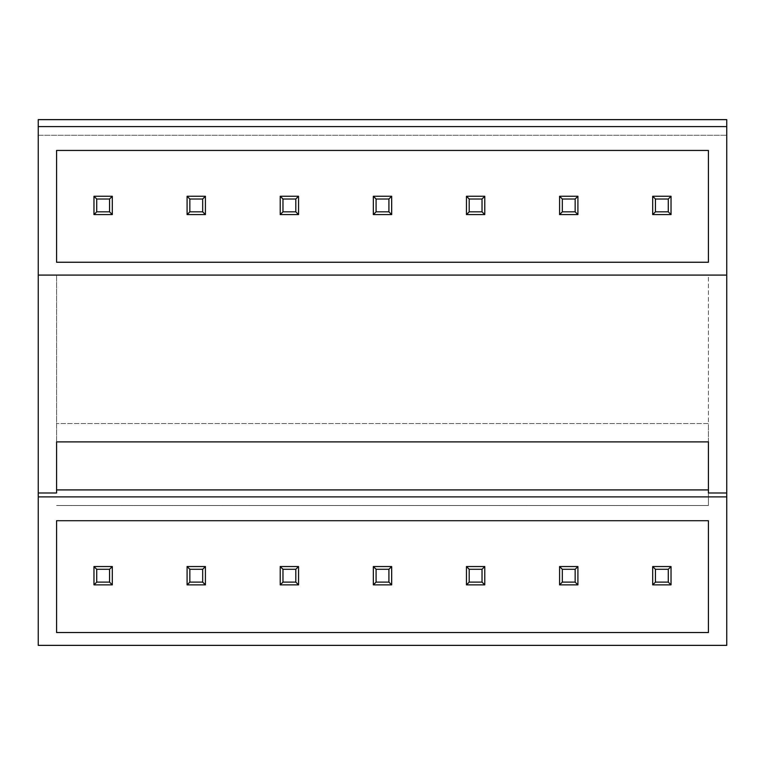 <?xml version="1.0" encoding="UTF-8"?>
<svg xmlns="http://www.w3.org/2000/svg" width="765" height="765" viewBox="0 0 765 765"><rect width="100%" height="100%" fill="white"/><g stroke="black" fill="none" stroke-linecap="round" stroke-linejoin="round"><path stroke-width="0.57" stroke-dasharray="3.83 2.87" d="M38.25 135.223L38.25 119.636L726.75 119.636L726.75 645.364L38.25 645.364L38.25 135.223L726.75 135.223L38.25 135.223M56.581 489.916L708.419 489.916L708.419 505.502L56.581 505.502L708.419 505.502L708.419 275.084L56.581 275.084L708.419 275.084L708.419 423.561L56.581 423.561L708.419 423.561L708.419 441.893L56.581 441.893L56.581 275.084L56.581 492.985M56.581 520.716L56.581 632.531L708.419 632.531L708.419 520.716L56.581 520.716M56.581 150.437L56.581 262.252L708.419 262.252L708.419 150.437L56.581 150.437M112.302 566.54L93.971 566.54L112.302 566.54L93.971 566.54L93.971 584.871L93.971 566.54L93.971 584.871L112.302 584.871L112.302 566.54L112.302 584.871L93.971 584.871L112.302 584.871L112.302 566.54L109.558 569.294L109.558 582.117L112.302 584.871M205.422 566.54L187.09 566.54L205.422 566.54L187.09 566.54L187.09 584.871L187.09 566.54L187.09 584.871L205.422 584.871L205.422 566.54L205.422 584.871L187.09 584.871L205.422 584.871L205.422 566.54L202.677 569.294L202.677 582.117L205.422 584.871M298.541 566.54L280.22 566.54L298.541 566.54L280.22 566.54L280.22 584.871L280.22 566.54L280.22 584.871L298.541 584.871L298.541 566.54L298.541 584.871L280.22 584.871L298.541 584.871L298.541 566.54L295.797 569.294L295.797 582.117L298.541 584.871M391.661 566.54L373.339 566.54L391.661 566.54L373.339 566.54L373.339 584.871L373.339 566.54L373.339 584.871L391.661 584.871L391.661 566.54L391.661 584.871L373.339 584.871L391.661 584.871L391.661 566.54L388.916 569.294L388.916 582.117L391.661 584.871M484.781 566.54L466.459 566.54L484.781 566.54L466.459 566.54L466.459 584.871L466.459 566.54L466.459 584.871L484.781 584.871L484.781 566.54L484.781 584.871L466.459 584.871L484.781 584.871L484.781 566.54L482.036 569.294L482.036 582.117L484.781 584.871M577.91 566.54L559.578 566.54L577.91 566.54L559.578 566.54L559.578 584.871L559.578 566.54L559.578 584.871L577.91 584.871L577.91 566.54L577.91 584.871L559.578 584.871L577.91 584.871L577.91 566.54L575.156 569.294L575.156 582.117L577.91 584.871M671.029 566.54L652.698 566.54L671.029 566.54L652.698 566.54L652.698 584.871L652.698 566.54L652.698 584.871L671.029 584.871L671.029 566.54L671.029 584.871L652.698 584.871L671.029 584.871L671.029 566.54L668.275 569.294L668.275 582.117L671.029 584.871M112.302 196.261L93.971 196.261L112.302 196.261L93.971 196.261L93.971 214.592L93.971 196.261L93.971 214.592L112.302 214.592L112.302 196.261L112.302 214.592L93.971 214.592L112.302 214.592L112.302 196.261L109.558 199.015L109.558 211.838L112.302 214.592M205.422 196.261L187.09 196.261L205.422 196.261L187.09 196.261L187.09 214.592L187.09 196.261L187.09 214.592L205.422 214.592L205.422 196.261L205.422 214.592L187.09 214.592L205.422 214.592L205.422 196.261L202.677 199.015L202.677 211.838L205.422 214.592M298.541 196.261L280.22 196.261L298.541 196.261L280.22 196.261L280.22 214.592L280.22 196.261L280.22 214.592L298.541 214.592L298.541 196.261L298.541 214.592L280.22 214.592L298.541 214.592L298.541 196.261L295.797 199.015L295.797 211.838L298.541 214.592M391.661 196.261L373.339 196.261L391.661 196.261L373.339 196.261L373.339 214.592L373.339 196.261L373.339 214.592L391.661 214.592L391.661 196.261L391.661 214.592L373.339 214.592L391.661 214.592L391.661 196.261L388.916 199.015L388.916 211.838L391.661 214.592M484.781 196.261L466.459 196.261L484.781 196.261L466.459 196.261L466.459 214.592L466.459 196.261L466.459 214.592L484.781 214.592L484.781 196.261L484.781 214.592L466.459 214.592L484.781 214.592L484.781 196.261L482.036 199.015L482.036 211.838L484.781 214.592M577.91 196.261L559.578 196.261L577.91 196.261L559.578 196.261L559.578 214.592L559.578 196.261L559.578 214.592L577.91 214.592L577.91 196.261L577.91 214.592L559.578 214.592L577.91 214.592L577.91 196.261L575.156 199.015L575.156 211.838L577.91 214.592M671.029 196.261L652.698 196.261L671.029 196.261L652.698 196.261L652.698 214.592L652.698 196.261L652.698 214.592L671.029 214.592L671.029 196.261L671.029 214.592L652.698 214.592L671.029 214.592L671.029 196.261L668.275 199.015L668.275 211.838L671.029 214.592M38.25 275.084L726.75 275.084M708.419 489.916L708.419 492.985M109.558 569.294L96.725 569.294L96.725 582.117L109.558 582.117M96.725 569.294L93.971 566.54M96.725 582.117L93.971 584.871M109.558 199.015L96.725 199.015L96.725 211.838L109.558 211.838M96.725 199.015L93.971 196.261M96.725 211.838L93.971 214.592M202.677 569.294L189.844 569.294L189.844 582.117L202.677 582.117M189.844 569.294L187.09 566.54M189.844 582.117L187.09 584.871M202.677 199.015L189.844 199.015L189.844 211.838L202.677 211.838M189.844 199.015L187.09 196.261M189.844 211.838L187.09 214.592M295.797 569.294L282.964 569.294L282.964 582.117L295.797 582.117M282.964 569.294L280.22 566.54M282.964 582.117L280.22 584.871M295.797 199.015L282.964 199.015L282.964 211.838L295.797 211.838M282.964 199.015L280.22 196.261M282.964 211.838L280.22 214.592M388.916 569.294L376.084 569.294L376.084 582.117L388.916 582.117M376.084 569.294L373.339 566.54M376.084 582.117L373.339 584.871M388.916 199.015L376.084 199.015L376.084 211.838L388.916 211.838M376.084 199.015L373.339 196.261M376.084 211.838L373.339 214.592M482.036 569.294L469.203 569.294L469.203 582.117L482.036 582.117M469.203 569.294L466.459 566.54M469.203 582.117L466.459 584.871M482.036 199.015L469.203 199.015L469.203 211.838L482.036 211.838M469.203 199.015L466.459 196.261M469.203 211.838L466.459 214.592M575.156 569.294L562.323 569.294L562.323 582.117L575.156 582.117M562.323 569.294L559.578 566.54M562.323 582.117L559.578 584.871M575.156 199.015L562.323 199.015L562.323 211.838L575.156 211.838M562.323 199.015L559.578 196.261M562.323 211.838L559.578 214.592M668.275 569.294L655.442 569.294L655.442 582.117L668.275 582.117M655.442 569.294L652.698 566.54M655.442 582.117L652.698 584.871M668.275 199.015L655.442 199.015L655.442 211.838L668.275 211.838M655.442 199.015L652.698 196.261M655.442 211.838L652.698 214.592"/><path stroke-width="1.15" d="M38.25 126.608L726.75 126.608L726.75 119.636L38.25 119.636L38.25 645.364L726.75 645.364L726.75 496.887L38.25 496.887M726.75 126.608L726.75 492.985L708.419 492.985L708.419 441.893L56.581 441.893L56.581 492.985L38.25 492.985M56.581 520.716L56.581 632.531L708.419 632.531L708.419 520.716L56.581 520.716M56.581 150.437L56.581 262.252L708.419 262.252L708.419 150.437L56.581 150.437M56.581 489.916L708.419 489.916M38.25 275.084L726.75 275.084M726.75 492.985L726.75 496.887M96.725 569.294L109.558 569.294L109.558 582.117L96.725 582.117L96.725 569.294L93.971 566.54L112.302 566.54L112.302 584.871L109.558 582.117M112.302 566.54L109.558 569.294M93.971 566.54L93.971 584.871L96.725 582.117M93.971 584.871L112.302 584.871M96.725 199.015L109.558 199.015L109.558 211.838L96.725 211.838L96.725 199.015L93.971 196.261L112.302 196.261L112.302 214.592L109.558 211.838M112.302 196.261L109.558 199.015M93.971 196.261L93.971 214.592L96.725 211.838M93.971 214.592L112.302 214.592M189.844 569.294L202.677 569.294L202.677 582.117L189.844 582.117L189.844 569.294L187.09 566.54L205.422 566.54L205.422 584.871L202.677 582.117M205.422 566.54L202.677 569.294M187.09 566.54L187.09 584.871L189.844 582.117M187.09 584.871L205.422 584.871M189.844 199.015L202.677 199.015L202.677 211.838L189.844 211.838L189.844 199.015L187.09 196.261L205.422 196.261L205.422 214.592L202.677 211.838M205.422 196.261L202.677 199.015M187.09 196.261L187.09 214.592L189.844 211.838M187.09 214.592L205.422 214.592M282.964 569.294L295.797 569.294L295.797 582.117L282.964 582.117L282.964 569.294L280.22 566.54L298.541 566.54L298.541 584.871L295.797 582.117M298.541 566.54L295.797 569.294M280.22 566.54L280.22 584.871L282.964 582.117M280.22 584.871L298.541 584.871M282.964 199.015L295.797 199.015L295.797 211.838L282.964 211.838L282.964 199.015L280.22 196.261L298.541 196.261L298.541 214.592L295.797 211.838M298.541 196.261L295.797 199.015M280.22 196.261L280.22 214.592L282.964 211.838M280.22 214.592L298.541 214.592M376.084 569.294L388.916 569.294L388.916 582.117L376.084 582.117L376.084 569.294L373.339 566.54L391.661 566.54L391.661 584.871L388.916 582.117M391.661 566.54L388.916 569.294M373.339 566.54L373.339 584.871L376.084 582.117M373.339 584.871L391.661 584.871M376.084 199.015L388.916 199.015L388.916 211.838L376.084 211.838L376.084 199.015L373.339 196.261L391.661 196.261L391.661 214.592L388.916 211.838M391.661 196.261L388.916 199.015M373.339 196.261L373.339 214.592L376.084 211.838M373.339 214.592L391.661 214.592M469.203 569.294L482.036 569.294L482.036 582.117L469.203 582.117L469.203 569.294L466.459 566.54L484.781 566.54L484.781 584.871L482.036 582.117M484.781 566.54L482.036 569.294M466.459 566.54L466.459 584.871L469.203 582.117M466.459 584.871L484.781 584.871M469.203 199.015L482.036 199.015L482.036 211.838L469.203 211.838L469.203 199.015L466.459 196.261L484.781 196.261L484.781 214.592L482.036 211.838M484.781 196.261L482.036 199.015M466.459 196.261L466.459 214.592L469.203 211.838M466.459 214.592L484.781 214.592M562.323 569.294L575.156 569.294L575.156 582.117L562.323 582.117L562.323 569.294L559.578 566.54L577.91 566.54L577.91 584.871L575.156 582.117M577.91 566.54L575.156 569.294M559.578 566.54L559.578 584.871L562.323 582.117M559.578 584.871L577.91 584.871M562.323 199.015L575.156 199.015L575.156 211.838L562.323 211.838L562.323 199.015L559.578 196.261L577.91 196.261L577.91 214.592L575.156 211.838M577.91 196.261L575.156 199.015M559.578 196.261L559.578 214.592L562.323 211.838M559.578 214.592L577.91 214.592M655.442 569.294L668.275 569.294L668.275 582.117L655.442 582.117L655.442 569.294L652.698 566.54L671.029 566.54L671.029 584.871L668.275 582.117M671.029 566.54L668.275 569.294M652.698 566.54L652.698 584.871L655.442 582.117M652.698 584.871L671.029 584.871M655.442 199.015L668.275 199.015L668.275 211.838L655.442 211.838L655.442 199.015L652.698 196.261L671.029 196.261L671.029 214.592L668.275 211.838M671.029 196.261L668.275 199.015M652.698 196.261L652.698 214.592L655.442 211.838M652.698 214.592L671.029 214.592"/></g></svg>
